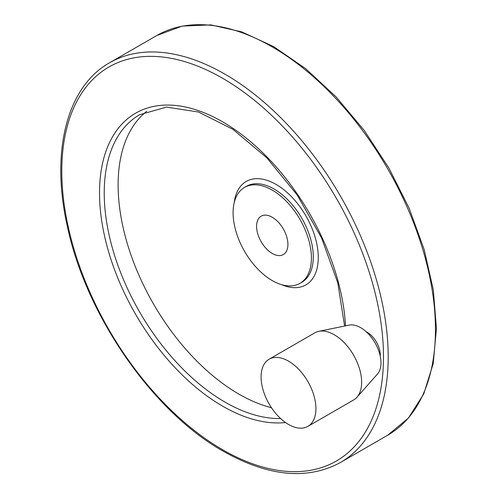 <?xml version="1.0" encoding="UTF-8"?>
<svg xmlns="http://www.w3.org/2000/svg" width="498" height="498" viewBox="0 0 498 498"><rect width="100%" height="100%" fill="white"/><g stroke="black" fill="none" stroke-linecap="round" stroke-linejoin="round"><path stroke-width="0.75" d="M288.51 424.452A38.776 22.385 -120 0 0 307.895 426.369A38.776 22.385 -120 0 0 307.895 381.599A38.776 22.385 -120 0 0 269.125 359.214A38.776 22.385 -120 0 0 263.181 390.283A38.776 22.385 -120 0 0 288.51 424.452M272.257 217.271A22.155 12.792 60 0 1 286.73 236.799A22.155 12.792 60 0 1 283.331 254.553A22.155 12.792 60 0 1 261.176 241.76A22.155 12.792 60 0 1 261.176 216.176A22.155 12.792 60 0 1 272.257 217.271M307.895 426.369L353.617 399.975A38.776 22.385 -120 0 0 356.942 397.242A38.776 22.385 -120 0 0 353.617 355.199A38.776 22.385 -120 0 0 318.869 331.301A38.776 22.385 -120 0 0 314.848 332.813L269.125 359.214M366.167 331.712A18.613 10.744 60 0 1 367.107 332.216A18.613 10.744 60 0 1 380.235 356.076M146.761 111.272A170.795 98.61 -120 0 0 129.293 249.977A170.795 98.61 -120 0 0 238.878 394.086A170.795 98.61 -120 0 0 271.447 407.725M272.257 280.592A55.39 31.978 -120 0 0 299.952 283.331A55.39 31.978 -120 0 0 299.952 219.369A55.39 31.978 -120 0 0 244.562 187.391A55.39 31.978 -120 0 0 236.071 231.775A55.39 31.978 -120 0 0 272.257 280.592M356.942 397.242L377.503 374.017A28.76 16.608 -120 0 0 375.038 342.836A28.76 16.608 -120 0 0 349.26 325.107L318.869 331.301M387.656 435.24A230.798 133.252 -120 0 0 387.656 168.735A230.798 133.252 -120 0 0 156.858 35.483L182.156 26.095L210.828 24.9L241.711 31.853L273.663 46.6L305.511 68.556L336.082 96.867L364.231 130.464L388.882 168.044L409.101 208.189L424.115 249.355L433.341 289.979L436.429 328.531L433.229 363.571L423.804 393.794L408.435 418.027L387.656 435.24L340.389 462.53A230.798 133.252 -120 0 0 340.395 196.025A230.798 133.252 -120 0 0 109.591 62.767L156.858 35.483M222.643 449.744A227.48 131.335 -120 0 0 361.94 251.565A227.48 131.335 -120 0 0 83.34 90.717A227.48 131.335 -120 0 0 222.643 449.744M345.512 325.873A174.113 100.528 -120 0 0 217.402 118.941A174.113 100.528 -120 0 0 99.55 195.969A174.113 100.528 -120 0 0 222.643 406.175A174.113 100.528 -120 0 0 285.522 422.534M344.61 326.053L337.775 282.802L321.527 237.876L297.213 195.029L266.847 157.835L232.983 129.38L198.534 112.025L166.519 107.107L139.596 114.739A170.795 98.61 -120 0 0 113.419 251.596A170.795 98.61 -120 0 0 224.99 402.104A170.795 98.61 -120 0 0 280.611 418.544M281.507 284.651A59.704 34.474 -120 0 0 318.241 255.418A59.704 34.474 -120 0 0 277.878 185.511A59.704 34.474 -120 0 0 234.197 202.705M299.952 283.331L301.825 282.254A55.39 31.978 -120 0 0 301.825 218.292A55.39 31.978 -120 0 0 246.435 186.308L244.562 187.391M340.389 462.53C307.291 480.34 268.273 476.586 223.328 451.263C152.488 411.609 85.563 314.686 67.13 225.295C50.603 151.485 66.906 86.652 109.591 62.767"/></g></svg>
